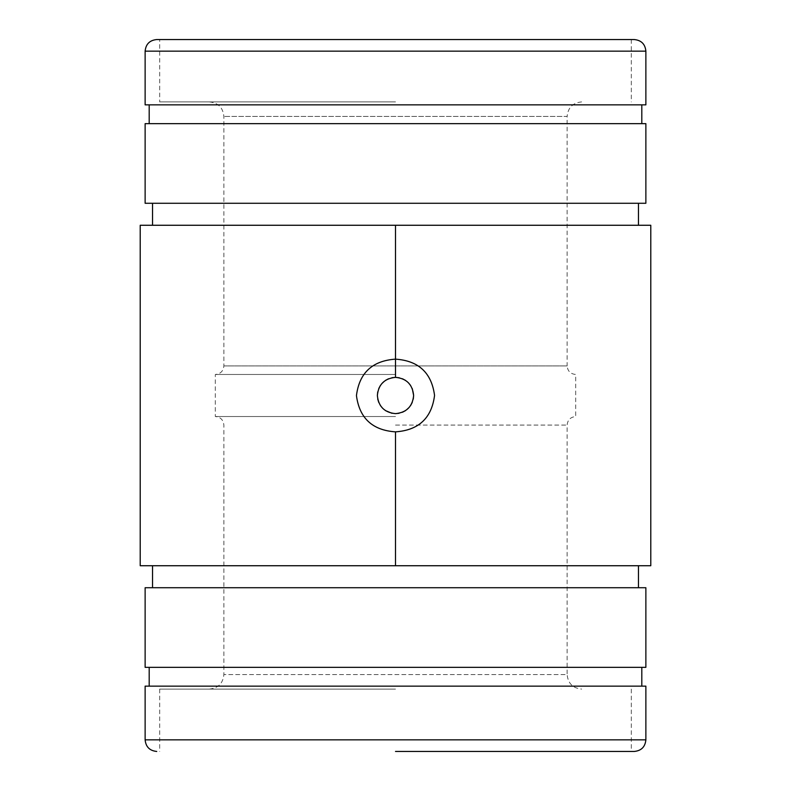 <?xml version="1.0" encoding="UTF-8"?>
<svg xmlns="http://www.w3.org/2000/svg" width="791" height="791" viewBox="0 0 791 791"><rect width="100%" height="100%" fill="white"/><g stroke="black" fill="none" stroke-linecap="round" stroke-linejoin="round"><path stroke-width="0.59" stroke-dasharray="3.96 2.97" d="M650.785 565.733L140.215 565.733M140.215 225.267L650.785 225.267M395.5 374.469L215.31 374.469L395.5 374.469M395.5 416.531L215.31 416.531L395.5 416.531M395.5 101.91L159.683 101.91L395.5 101.91M395.5 689.09L159.683 689.09L395.5 689.09M395.5 751.45L634.263 751.45L395.5 751.45M159.683 39.55L631.317 39.55L159.683 39.55L159.683 101.91M152.544 565.733L638.456 565.733L152.544 565.733M152.544 587.723L638.456 587.723L152.544 587.723M399.05 413.278L402.461 412.24M405.417 410.677L410.559 405.595M412.24 402.461L413.278 399.05M377.366 395.5L377.722 399.05M378.76 402.451L380.431 405.585M382.686 408.324L385.524 410.638M391.95 413.278L395.5 413.634M638.456 203.277L152.544 203.277L638.456 203.277M638.456 225.267L152.544 225.267L638.456 225.267M391.95 377.722L388.549 378.76M385.533 380.362L380.431 385.425M378.76 388.549L377.722 391.95M581.632 101.91C572.822 102.781 567.997 107.616 567.127 116.415L223.873 116.415L567.127 116.415L567.127 365.917L223.873 365.917L567.127 365.917C567.641 371.108 570.499 373.955 575.69 374.469L575.69 416.531C570.499 417.045 567.641 419.892 567.127 425.083L567.127 674.585L223.873 674.585L567.127 674.585C567.997 683.384 572.822 688.219 581.632 689.09M209.368 101.91C218.178 102.781 223.003 107.616 223.873 116.415L223.873 365.917C223.359 371.108 220.501 373.955 215.31 374.469L215.31 416.531C220.501 417.045 223.359 419.892 223.873 425.083L223.873 674.585C223.003 683.384 218.178 688.219 209.368 689.09M149.192 667.347L641.808 667.347L149.192 667.347M149.192 686.143L641.808 686.143L149.192 686.143M641.808 104.857L149.192 104.857L641.808 104.857M641.808 123.653L149.192 123.653L641.808 123.653M412.279 388.638L410.598 385.464M408.314 382.676L405.575 380.431M402.451 378.76L399.317 377.782M645.871 587.723L145.129 587.723M145.129 203.277L645.871 203.277M645.871 667.347L145.129 667.347M145.129 123.653L645.871 123.653M645.871 686.143L145.129 686.143M145.129 104.857L645.871 104.857M395.5 425.083L567.127 425.083L395.5 425.083M645.871 739.852L145.129 739.852M145.129 51.148L645.871 51.148M159.683 689.09L159.683 751.45M631.317 39.55L631.317 101.91M631.317 689.09L631.317 751.45"/><path stroke-width="1.19" d="M140.215 565.733L650.785 565.733L650.785 225.267L140.215 225.267L140.215 565.733M395.5 431.856C372.432 430.294 359.411 418.192 356.444 395.569C359.322 372.887 372.334 360.745 395.5 359.144L395.5 359.144C418.558 360.706 431.57 372.788 434.556 395.411C431.688 418.103 418.666 430.255 395.5 431.856L395.5 565.733M413.278 399.05L413.634 395.5C412.556 406.525 406.515 412.566 395.5 413.634C384.485 412.566 378.444 406.525 377.366 395.5C378.424 384.485 384.475 378.444 395.5 377.366L391.95 377.722M395.5 751.45L634.263 751.45L395.5 751.45M645.871 51.148C645.179 44.108 641.303 40.242 634.263 39.55L156.737 39.55C149.697 40.242 145.821 44.108 145.129 51.148L145.129 104.857L645.871 104.857L645.871 51.148L145.129 51.148M152.544 565.733L152.544 587.723M638.456 565.733L638.456 587.723M395.5 413.634L399.05 413.278M402.461 412.24L405.417 410.677M410.559 405.595L412.24 402.461M377.722 399.05L378.76 402.451M380.431 405.585L382.686 408.324M385.524 410.638L391.95 413.278M152.544 203.277L152.544 225.267M638.456 203.277L638.456 225.267M388.549 378.76L385.533 380.362M380.431 385.425L378.76 388.549M377.722 391.95L377.366 395.5M145.129 587.723L645.871 587.723L645.871 667.347L145.129 667.347L145.129 587.723M645.871 123.653L145.129 123.653L145.129 203.277L645.871 203.277L645.871 123.653M149.192 667.347L149.192 686.143M641.808 667.347L641.808 686.143M149.192 104.857L149.192 123.653M641.808 104.857L641.808 123.653M645.871 739.852L145.129 739.852L145.129 686.143L645.871 686.143L645.871 739.852C645.179 746.892 641.303 750.758 634.263 751.45M395.5 225.267L395.5 377.366C406.515 378.434 412.556 384.475 413.634 395.5L412.279 388.638M410.598 385.464L408.314 382.676M405.575 380.431L402.451 378.76M399.317 377.782L395.836 377.376M145.129 739.852C145.821 746.892 149.697 750.758 156.737 751.45"/></g></svg>
